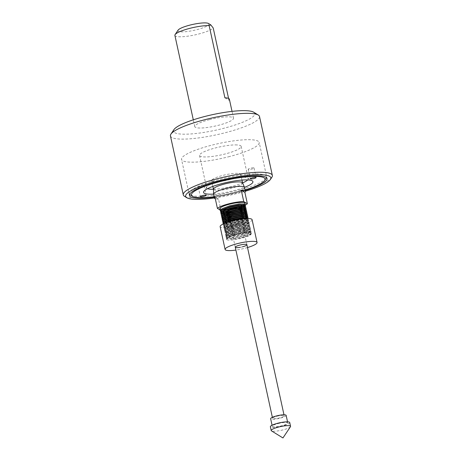 <?xml version="1.0" encoding="UTF-8"?>
<svg xmlns="http://www.w3.org/2000/svg" width="461" height="461" viewBox="0 0 461 461"><rect width="100%" height="100%" fill="white"/><g stroke="black" fill="none" stroke-linecap="round" stroke-linejoin="round"><path stroke-width="0.35" stroke-dasharray="2.31 1.73" d="M214.4 197.988A43.599 8.31 167.7 0 0 238.516 193.142A43.599 8.31 167.7 0 0 245.379 191.234M271.875 177.266A45.581 8.69 -12.3 0 1 238.568 191.517A45.581 8.69 -12.3 0 1 184.498 196.317M229.728 156.486A39.732 7.578 -12.3 0 1 181.542 159.397A39.732 7.578 -12.3 0 1 211.005 145.376A39.732 7.578 -12.3 0 1 259.191 142.466A39.732 7.578 -12.3 0 1 229.728 156.486M245.212 190.456A39.732 7.578 -12.3 0 1 237.605 192.6A39.732 7.578 -12.3 0 1 214.232 197.21M170.443 135.932A45.581 8.69 167.7 0 0 225.717 132.595A45.581 8.69 167.7 0 0 259.514 116.512M253.711 112.219A41.617 7.935 -12.3 0 1 223.954 128.239A41.617 7.935 -12.3 0 1 173.935 129.61M209.478 119.647A19.817 3.78 -12.3 0 1 233.514 118.195A19.817 3.78 -12.3 0 1 218.819 125.19A19.817 3.78 -12.3 0 1 194.784 126.642A19.817 3.78 -12.3 0 1 209.478 119.647M174.892 35.405A19.817 3.78 167.7 0 0 198.927 33.953A19.817 3.78 167.7 0 0 213.218 28M224.899 97.813L228.967 100.233L228.57 98.406M228.967 100.233A19.817 3.78 167.7 0 0 229.371 99.19M208.499 23.494A15.853 3.025 -12.3 0 1 197.164 29.596A15.853 3.025 -12.3 0 1 178.107 30.121M253.469 167.804A2.973 0.565 167.7 0 0 250.167 168.294A2.973 0.565 167.7 0 0 248.225 169.273A2.973 0.565 167.7 0 0 248.79 169.475A2.973 0.565 167.7 0 0 252.092 168.985A2.973 0.565 167.7 0 0 254.034 168.006A2.973 0.565 167.7 0 0 253.469 167.804M214.14 196.784A37.652 7.18 167.7 0 0 245.119 190.03M189.569 194.409A39.634 7.555 -12.3 0 1 212.803 181.173A39.634 7.555 -12.3 0 1 259.03 174.016A39.634 7.555 -12.3 0 1 266.47 177.641M266.13 178.298A39.634 7.555 -12.3 0 1 237.063 190.71A39.634 7.555 -12.3 0 1 196.622 196.277A39.634 7.555 -12.3 0 1 190.151 194.859M203.549 185.61A2.973 0.565 167.7 0 0 200.241 186.1A2.973 0.565 167.7 0 0 198.305 187.08A2.973 0.565 167.7 0 0 198.87 187.281A2.973 0.565 167.7 0 0 202.172 186.791A2.973 0.565 167.7 0 0 204.114 185.812A2.973 0.565 167.7 0 0 203.549 185.61M247.707 179.928A21.304 4.063 167.7 0 0 248.225 178.707A21.304 4.063 167.7 0 0 247.661 178.021A21.304 4.063 167.7 0 0 244.18 177.26A21.304 4.063 167.7 0 0 222.45 180.251A21.304 4.063 167.7 0 0 206.828 186.924A21.304 4.063 167.7 0 0 206.597 187.783A21.304 4.063 167.7 0 0 207.583 188.676M237.138 144.95A21.304 4.063 167.7 0 0 213.455 148.465A21.304 4.063 167.7 0 0 199.55 155.466A21.304 4.063 167.7 0 0 203.595 156.913A21.304 4.063 167.7 0 0 227.279 153.398A21.304 4.063 167.7 0 0 241.184 146.391A21.304 4.063 167.7 0 0 237.138 144.95M213.466 189.252A21.304 4.063 167.7 0 0 242.595 182.902M213.564 194.087A25.269 4.817 167.7 0 0 244.514 187.339M242.734 207.98L235.917 210.124M242.63 208.003L243.679 207.525M242.423 206.557L239.184 207.721M244.97 203.307A12.879 2.455 -12.3 0 1 243.725 204.77M240.947 206.102A12.879 2.455 -12.3 0 1 238.7 206.903M226.933 239.714C230.69 241.898 255.14 235.473 250.536 233.479C247.661 231.036 223.02 237.334 226.668 239.553C225.838 238.135 228.921 236.389 235.905 234.321L245.402 232.425L251.089 232.592L251.32 233.404L249.614 234.614L241.818 237.208L232.246 238.74L226.524 238.245L226.109 237.749L227.878 235.842L235.594 232.891L245.091 231.001L250.778 231.168L251.009 231.975L249.303 233.191L241.512 235.784L249.297 233.174L251.124 231.531L250.772 231.151L245.085 230.984L235.588 232.874L227.872 235.819L226.282 237.098L226.478 238.199L232.246 238.723L241.818 237.19L249.608 234.597L251.435 232.955L251.084 232.575L245.396 232.407L235.899 234.297L228.183 237.248L226.593 238.521L226.42 239.155L226.933 239.714A12.879 2.455 -12.3 0 1 226.668 239.553L226.42 239.155M235.283 231.468L244.779 229.578L250.467 229.745L250.703 230.552L248.992 231.768L241.201 234.355L231.624 235.894L225.861 235.369L225.492 234.897L227.256 232.989L234.972 230.039L244.468 228.149L250.156 228.316L250.392 229.129L248.681 230.339L240.89 232.932L231.313 234.465L225.55 233.94L225.181 233.473L226.945 231.56L234.661 228.616L244.157 226.726L249.845 226.893L250.081 227.699L248.37 228.915L240.579 231.503L231.001 233.041L225.285 232.546L224.87 232.044L226.633 230.137L234.349 227.192L243.846 225.296L249.534 225.464L249.77 226.276L248.058 227.486L240.267 230.079L248.058 227.469L249.879 225.827L249.528 225.446L243.84 225.279L234.349 227.169L226.628 230.12L225.037 231.399L225.233 232.5L231.001 233.024L240.573 231.485L248.37 228.898L250.19 227.25L249.839 226.87L244.151 226.703L234.661 228.598L226.939 231.543L225.348 232.822L225.544 233.923L231.313 234.447L240.884 232.914L248.681 230.321L250.502 228.679L250.15 228.299L244.463 228.132L234.972 230.022L227.25 232.972L225.66 234.246L225.855 235.352L231.624 235.871L241.195 234.338L248.992 231.745L250.813 230.102L250.461 229.722L244.774 229.555L235.277 231.451L227.561 234.395L225.971 235.675L226.167 236.775L231.935 237.3L241.506 235.761L231.935 237.317L226.213 236.821L225.804 236.326L227.567 234.413L235.283 231.468M234.038 225.763L243.535 223.873L249.222 224.04L249.574 224.421L247.753 226.063L239.956 228.656L230.385 230.189L224.663 229.693L224.248 229.198L226.011 227.285L233.733 224.34L243.224 222.45L248.911 222.617L249.147 223.424L247.442 224.64L239.645 227.227L247.436 224.616L249.257 222.974L248.911 222.594L243.224 222.427L233.727 224.323L226.011 227.267L224.415 228.547L224.611 229.647L230.379 230.172L239.951 228.633L247.747 226.046L249.568 224.403L249.222 224.023L243.529 223.856L234.038 225.746L226.322 228.691L224.726 229.97L224.553 230.604L226.322 228.714L234.038 225.763M233.422 222.917L242.912 221.021L248.6 221.188L248.952 221.568L247.131 223.21L239.334 225.804L229.762 227.336L224.04 226.841L223.625 226.345L225.389 224.432L233.11 221.487L242.601 219.597L248.289 219.764L248.525 220.571L246.819 221.787L239.023 224.374L246.814 221.77L248.64 220.122L248.289 219.741L242.601 219.58L233.105 221.47L225.389 224.415L223.792 225.694L223.988 226.795L229.757 227.319L239.328 225.786L247.125 223.193L248.946 221.551L248.6 221.171L242.912 221.003L233.416 222.894L225.7 225.844L224.104 227.117L223.931 227.751L225.7 225.861L233.422 222.917M223.003 223.481L223.372 223.942L229.134 224.467L238.706 222.934L246.502 220.341L248.254 218.543L248.214 219.148L246.508 220.364L238.712 222.951L229.14 224.49L223.326 223.931M247.177 217.834L247.338 218.554L247.903 217.725L246.197 218.935L238.4 221.528L228.829 223.061L224.968 223.055M224.991 223.038L228.823 223.043L238.395 221.505L246.191 218.917L248.018 217.281M247.263 216.647L245.892 217.506M242.302 218.923L238.089 220.099L226.524 221.712M224.657 221.632L228.512 221.614L238.083 220.081L244.854 217.961M245.851 217.506L247.707 215.857M246.819 215.275L246.716 215.702L247.28 214.872L245.58 216.082M244.601 216.537L241.362 217.696M241.253 217.713L245.569 216.065L247.396 214.434M246.508 213.852L246.405 214.279L246.969 213.443L245.264 214.659L237.467 217.252M237.467 217.229L244.238 215.108M245.235 214.653L247.084 213.005M243.01 214.642L246.093 212.849L246.658 212.02L244.958 213.23M243.978 213.685L237.156 215.823M237.156 215.806L243.927 213.685M245.938 212.129L246.226 212.435M243.667 212.256L236.845 214.4M236.845 214.377L243.615 212.262M244.612 211.801L246.462 210.153M244.336 210.377L243.304 210.856M240.118 211.997L236.533 212.97M236.533 212.953L240.008 212.008M239.806 210.568L236.228 211.547L242.993 209.409M240.267 230.079L230.696 231.612L224.974 231.122L224.559 230.621L224.922 231.07L230.69 231.595L240.262 230.062M239.645 227.227L230.074 228.765L224.351 228.27L223.937 227.769L224.3 228.224L230.068 228.742L239.639 227.21M224.294 223.493L223.481 224.271L223.683 225.371L229.445 225.896L239.017 224.357L229.451 225.913L223.729 225.417L223.314 224.916L224.369 223.464M224.461 222.986L223.107 222.565L223.965 223.089L223.568 222.404M222.692 222.058L224.478 222.968M224.15 221.562L222.796 221.142L223.654 221.66L223.424 220.583M222.381 220.635L224.167 221.545M231.301 219.891L228.207 220.208L222.484 219.713L223.343 220.237L222.945 219.551M222.069 219.206L222.438 219.667L228.201 220.191L231.416 219.857M230.99 218.462L227.25 218.825M225.902 218.86L224.034 218.779M221.758 217.782L223.545 218.693M224.063 218.762L225.942 218.842M227.308 218.802L231.105 218.428M225.59 217.436L221.862 216.866M221.447 216.359L221.816 216.814L225.631 217.419M226.996 217.373L230.794 217.004M230.367 215.615L227.273 215.932L221.551 215.437L222.415 215.961L222.179 214.884M221.136 214.93L221.505 215.391L227.267 215.915L230.483 215.575M230.062 214.186L226.316 214.549M223.13 214.503L221.24 214.013L222.104 214.532L221.701 213.846M220.825 213.506L221.194 213.967L225.008 214.567M226.374 214.526L230.172 214.152M224.663 213.161L222.79 213.074M221.476 212.821L221.13 212.688M220.514 212.077L222.3 212.994M222.819 213.057L224.697 213.143M244.566 205.41A15.853 3.025 -12.3 0 1 236.118 208.268A15.853 3.025 -12.3 0 1 221.026 210.539L218.543 199.135L214.924 196.991M244.56 187.471A15.853 3.025 -12.3 0 1 232.805 193.061A15.853 3.025 -12.3 0 1 213.581 194.225M242.555 182.821A14.896 2.841 -12.3 0 1 242.59 182.919A14.896 2.841 -12.3 0 1 231.543 188.18A14.896 2.841 -12.3 0 1 213.478 189.269A14.896 2.841 -12.3 0 1 213.466 189.16M229.676 179.623A14.896 2.841 167.7 0 0 240.723 174.367A14.896 2.841 167.7 0 0 222.657 175.457A14.896 2.841 167.7 0 0 211.611 180.718A14.896 2.841 167.7 0 0 229.676 179.623M235.606 208.695L235.911 210.101L235.606 208.695M218.543 199.135A15.853 3.025 -12.3 0 1 215.31 198.754M220.053 209.962L221.026 210.539M220.888 209.49A12.879 2.455 -12.3 0 1 219.799 208.798M229.44 211.334L225.694 211.697M224.351 211.732L222.479 211.651M221.165 211.397L220.819 211.265M250.6 233.514L250.755 234.234L249.147 235.375L241.8 237.807L232.776 239.242L227.388 238.769L227.158 237.692L228.656 236.487L235.923 233.698L244.866 231.906L250.225 232.056L250.444 232.811L248.836 233.952L241.489 236.384L232.465 237.818L227.077 237.346L226.847 236.268L228.345 235.064L235.611 232.275L244.555 230.483L249.914 230.627L250.139 231.382L248.525 232.523L241.178 234.954L232.154 236.395L226.766 235.917L226.535 234.839L228.034 233.635L235.3 230.852L244.249 229.054L249.603 229.203L249.827 229.958L248.214 231.099L240.867 233.531L231.843 234.966L226.455 234.493L226.224 233.416L227.722 232.211L234.989 229.422L243.938 227.63L249.292 227.78L249.516 228.535L247.903 229.676L240.556 232.102L231.531 233.543L226.144 233.064L225.913 231.992L227.411 230.782L234.678 227.999L243.627 226.207L248.98 226.351L249.205 227.106L247.592 228.247L240.244 230.679L231.22 232.114L225.832 231.641L225.602 230.563L227.1 229.359L234.367 226.57L243.316 224.778L248.669 224.928L248.894 225.683L247.28 226.824L239.933 229.255L230.909 230.69L225.475 230.189L225.291 229.14L226.789 227.936L234.055 225.147L243.005 223.355L248.421 223.533L248.583 224.253L246.969 225.394L239.622 227.826L230.598 229.267L225.164 228.76L224.98 227.711L226.478 226.507L233.75 223.723L242.693 221.925L248.11 222.11L248.272 222.83L246.658 223.971L239.311 226.403L230.287 227.838L224.853 227.336L224.668 226.288L226.167 225.083L233.439 222.294L242.382 220.502L247.799 220.681L247.96 221.407L246.347 222.548L239 224.974L229.976 226.414L224.588 225.936L224.357 224.864L225.855 223.654L233.128 220.871L242.071 219.079L247.488 219.257L247.649 219.978L246.036 221.119L238.689 223.55L229.67 224.985L224.276 224.513L223.925 223.654M247.338 218.554L245.725 219.695L238.377 222.127L229.359 223.562L223.965 223.089M246.865 216.405L247.027 217.125L246.537 217.604M245.984 217.961L238.066 220.698L227.751 222.196M225.683 222.15L224.225 221.902M246.716 215.702L243.633 217.494M241.483 218.249L231.422 220.444M228.933 220.698L226.322 220.773M225.371 220.727L223.343 220.237M246.405 214.279L243.322 216.065M228.621 219.269L226.011 219.35M225.066 219.298L223.602 219.05M223.291 218.94L222.634 218.128M240.861 215.396L237.138 216.422L225.7 217.926M224.755 217.874L223.291 217.627M222.98 217.511L222.49 216.307M245.627 210.706L245.892 211.023M244.745 212.262L242.699 213.218M240.55 213.973L236.827 214.999L227.803 216.434L222.98 216.197M245.315 209.277L245.471 210.003L246.036 209.167M244.981 210.475L240.135 212.579M225.124 215.074L222.104 214.532M245.004 207.853L245.16 208.574L242.077 210.366M227.377 213.57L224.766 213.65M220.934 212.584L221.793 213.109L221.389 212.423M244.952 206.724L245.419 206.315M243.811 207.986L241.766 208.937M221.735 211.812L220.623 211.161M239.305 208.268L235.583 209.294M247.517 247.54A16.348 3.118 -12.3 0 1 244.941 248.254A16.348 3.118 -12.3 0 1 235.899 250.075M252.092 219.678A16.348 3.118 -12.3 0 1 239.968 225.446A16.348 3.118 -12.3 0 1 220.139 226.645M233.197 221.43A12.384 2.363 -12.3 0 1 247.868 220.116A12.384 2.363 -12.3 0 1 239.034 224.893A12.384 2.363 -12.3 0 1 224.357 226.207A12.384 2.363 -12.3 0 1 233.197 221.43M240.164 247.309A5.947 1.135 167.7 0 0 242.492 246.802M276.986 416.208A5.947 1.135 -12.3 0 1 284.195 415.776A5.947 1.135 -12.3 0 1 279.787 417.873A5.947 1.135 -12.3 0 1 272.578 418.306A5.947 1.135 -12.3 0 1 276.986 416.208M234.712 222.329A5.947 1.135 -12.3 0 1 241.927 221.897A5.947 1.135 -12.3 0 1 237.519 223.994A5.947 1.135 -12.3 0 1 230.304 224.426A5.947 1.135 -12.3 0 1 234.712 222.329M278.179 423.538A7.929 1.51 -12.3 0 1 287.791 422.956A7.929 1.51 -12.3 0 1 281.913 425.751A7.929 1.51 -12.3 0 1 272.301 426.333A7.929 1.51 -12.3 0 1 278.179 423.538M286.131 415.355A7.929 1.51 -12.3 0 1 280.253 418.15A7.929 1.51 -12.3 0 1 270.642 418.732M290.447 426.736A9.912 1.89 -12.3 0 1 283.21 429.831A9.912 1.89 -12.3 0 1 271.454 430.874M289.727 422.535A9.912 1.89 -12.3 0 1 282.38 426.027A9.912 1.89 -12.3 0 1 270.365 426.753M189.419 195.51L181.542 159.397M233.514 118.195L232.027 111.378M194.784 126.642L193.303 119.825M267.063 178.58L259.191 142.466M248.225 169.273L250.3 178.776M198.305 187.08L200.374 196.582M206.828 186.924L203.825 191.413M199.55 155.466L206.597 187.783M241.184 146.391L248.225 178.707M247.661 178.021L252.259 180.85M204.114 185.812L206.182 195.314M254.034 168.006L256.109 177.508M241.967 180.072L240.723 174.367M212.855 186.417L211.611 180.718M227.158 237.692L226.593 238.521M250.288 232.09L251.147 232.609M226.847 236.268L226.282 237.098M249.977 230.661L250.836 231.186M226.535 234.839L225.971 235.675M249.666 229.238L250.525 229.757M226.224 233.416L225.66 234.246M249.355 227.809L250.214 228.333M225.913 231.992L225.348 232.822M249.044 226.386L249.902 226.904M225.602 230.563L225.037 231.399M248.733 224.962L249.591 225.481M225.291 229.14L224.726 229.97M248.421 223.533L249.28 224.058M224.98 227.711L224.415 228.547M248.11 222.11L248.969 222.628M224.668 226.288L224.104 227.117M247.799 220.681L248.658 221.205M224.357 224.864L223.792 225.694M247.488 219.257L248.346 219.782M224.046 223.435L223.481 224.271M250.755 234.234L251.32 233.404M227.388 238.769L226.524 238.245M250.444 232.811L251.009 231.975M227.077 237.346L226.213 236.821M250.139 231.382L250.703 230.552M226.766 235.917L225.907 235.398M249.827 229.958L250.392 229.129M226.455 234.493L225.596 233.969M249.516 228.535L250.081 227.699M226.144 233.064L225.285 232.546M249.205 227.106L249.77 226.276M225.832 231.641L224.974 231.122M248.894 225.683L249.459 224.853M225.521 230.218L224.663 229.693M248.583 224.253L249.147 223.424M225.21 228.789L224.351 228.27M248.272 222.83L248.836 222M224.899 227.365L224.04 226.841M247.96 221.407L248.525 220.571M224.588 225.936L223.729 225.417M247.649 219.978L248.214 219.148M224.276 224.513L223.418 223.994M247.027 217.125L247.592 216.295M223.032 218.808L222.173 218.289M245.782 211.426L246.347 210.596M245.16 208.574L245.725 207.744M244.543 205.721L245.108 204.891M284.195 415.776L283.982 414.796M246.9 244.705L241.927 221.897M287.791 422.956L287.549 421.85M272.301 426.333L272.059 425.226M272.578 418.306L272.365 417.332M235.277 247.234L230.304 224.426"/><path stroke-width="0.69" d="M245.379 191.234A43.599 8.31 167.7 0 0 270.371 179.513A43.599 8.31 167.7 0 0 217.967 180.948A43.599 8.31 167.7 0 0 186.797 197.734A43.599 8.31 167.7 0 0 214.4 197.988M186.797 197.734L184.498 196.317A45.581 8.69 -12.3 0 1 183.294 194.853A45.581 8.69 -12.3 0 1 217.085 178.77A45.581 8.69 -12.3 0 1 272.359 175.434A45.581 8.69 -12.3 0 1 271.875 177.266L270.371 179.513M214.232 197.21A39.732 7.578 -12.3 0 1 189.419 195.51A39.732 7.578 -12.3 0 1 218.877 181.49A39.732 7.578 -12.3 0 1 267.063 178.58A39.732 7.578 -12.3 0 1 245.212 190.456M272.359 175.434L259.514 116.512A45.581 8.69 167.7 0 0 258.304 115.048A45.581 8.69 167.7 0 0 204.24 119.848A45.581 8.69 167.7 0 0 170.933 134.099A45.581 8.69 167.7 0 0 170.443 135.932L183.294 194.853M170.933 134.099L173.935 129.61A41.617 7.935 -12.3 0 1 204.344 116.598A41.617 7.935 -12.3 0 1 253.711 112.219L258.304 115.048M228.57 98.406L213.218 28L210.798 24.906L209.15 25.585L224.899 97.813A19.817 3.78 167.7 0 1 229.371 99.19L232.027 111.378M209.15 25.585A19.817 3.78 167.7 0 0 189.586 28.409A19.817 3.78 167.7 0 0 175.105 34.604A19.817 3.78 167.7 0 0 174.892 35.405L193.303 119.825M175.105 34.604L178.107 30.121A15.853 3.025 -12.3 0 1 189.69 25.165A15.853 3.025 -12.3 0 1 208.499 23.494L210.798 24.906M255.544 177.306A2.973 0.565 167.7 0 0 252.236 177.796A2.973 0.565 167.7 0 0 250.3 178.776A2.973 0.565 167.7 0 0 250.865 178.977A2.973 0.565 167.7 0 0 254.167 178.488A2.973 0.565 167.7 0 0 256.109 177.508A2.973 0.565 167.7 0 0 255.544 177.306M245.119 190.03A37.652 7.18 167.7 0 0 264.626 180.539A37.652 7.18 167.7 0 0 257.883 176.471A37.652 7.18 167.7 0 0 212.688 183.651A37.652 7.18 167.7 0 0 192.45 196.277A37.652 7.18 167.7 0 0 198.599 197.619A37.652 7.18 167.7 0 0 214.14 196.784M266.47 177.641A39.634 7.555 -12.3 0 1 266.13 178.298L264.626 180.539M205.618 195.112A2.973 0.565 167.7 0 0 202.316 195.602A2.973 0.565 167.7 0 0 200.374 196.582A2.973 0.565 167.7 0 0 200.938 196.784A2.973 0.565 167.7 0 0 204.246 196.294A2.973 0.565 167.7 0 0 206.182 195.314A2.973 0.565 167.7 0 0 205.618 195.112M244.514 187.339A25.269 4.817 167.7 0 0 252.259 180.85A25.269 4.817 167.7 0 0 248.133 179.951A25.269 4.817 167.7 0 0 222.352 183.495A25.269 4.817 167.7 0 0 203.825 191.413A25.269 4.817 167.7 0 0 208.349 194.139A25.269 4.817 167.7 0 0 213.564 194.087M207.583 188.676A21.304 4.063 167.7 0 0 210.642 189.223A21.304 4.063 167.7 0 0 213.466 189.252M242.595 182.902A21.304 4.063 167.7 0 0 247.707 179.928M192.45 196.277L190.151 194.859A39.634 7.555 -12.3 0 1 189.569 194.409M244.987 206.73L245.529 205.871L245.177 205.491L239.49 205.324L229.999 207.214L239.495 205.341L245.183 205.508L245.534 205.888L245.091 206.666M243.679 207.525L242.734 207.98M235.911 210.101L242.63 208.003M220.819 211.265L220.208 210.665L221.972 208.752L229.687 205.808L239.184 203.918L244.872 204.079L245.223 204.459L244.779 205.243M244.653 205.347L242.423 206.557M239.184 207.721L235.606 208.695M220.208 210.665L219.799 208.798A12.879 2.455 -12.3 0 1 229.348 204.252A12.879 2.455 -12.3 0 1 244.97 203.307L245.223 204.459M243.725 204.77A12.879 2.455 -12.3 0 1 243.097 205.128M243.062 205.145A12.879 2.455 -12.3 0 1 240.947 206.102M238.7 206.903A12.879 2.455 -12.3 0 1 235.421 207.853A12.879 2.455 -12.3 0 1 228.132 209.311M224.369 223.464L232.799 220.064L242.29 218.168L248.243 218.537L242.29 218.151L232.793 220.041L224.294 223.493M248.018 217.292L247.666 216.895L241.979 216.728L232.482 218.618L241.979 216.745L247.672 216.912L248.018 217.292L247.338 218.554M223.297 222.68L222.692 222.069L224.461 220.156L232.177 217.212L241.673 215.322L247.361 215.489L247.707 215.869L247.263 216.647M245.892 217.506L244.912 217.961M244.86 217.984L242.302 218.923M244.854 217.961L245.851 217.506M247.707 215.846L247.355 215.466L241.668 215.299L232.171 217.194L224.455 220.139L222.859 221.418L222.686 222.046M247.396 214.44L247.044 214.042L241.357 213.875L231.86 215.765L241.362 213.892L247.05 214.06L247.396 214.44L246.716 215.702M245.58 216.082L244.601 216.537M241.362 217.696L231.301 219.891M231.416 219.857L241.253 217.713M222.675 219.828L222.069 219.217L223.839 217.31L231.555 214.359L241.051 212.469L246.739 212.636L247.09 213.017L246.405 214.279M244.238 215.108L245.235 214.653M247.09 213.017L246.733 212.619L241.045 212.452L231.549 214.342L223.833 217.287L222.237 218.566L222.069 219.2M246.226 212.435L246.773 211.57L246.422 211.19L240.734 211.023L231.238 212.913L240.74 211.04L246.428 211.207L246.779 211.587L246.093 212.849L246.203 212.446L243.927 213.685M244.958 213.23L243.978 213.685M222.721 217.385L221.447 216.365L223.216 214.457L230.932 211.507L240.429 209.617L246.116 209.784L246.468 210.164L246.024 210.948M245.897 211.046L243.667 212.256M243.615 212.262L244.612 211.801M246.468 210.164L246.111 209.767L240.423 209.599L230.926 211.49L223.21 214.434L221.62 215.713L221.447 216.347M245.696 209.513L246.151 208.718L245.799 208.337L240.112 208.17L230.615 210.066L240.118 208.193L245.805 208.36L246.157 208.741L245.713 209.519M245.586 209.622L244.336 210.377M243.304 210.856L240.118 211.997M240.008 212.008L243.252 210.856M243.304 210.833L245.58 209.599M230.31 208.66L239.806 206.764L245.494 206.931L245.846 207.312L245.402 208.095L245.84 207.294L245.488 206.914L239.801 206.747L230.304 208.637L222.588 211.587L220.998 212.861L220.825 213.495L222.594 211.605L230.31 208.66M245.275 208.193L243.045 209.409M242.999 209.427L239.806 210.568M242.993 209.409L245.269 208.176M223.326 223.931L223.003 223.493L224.772 221.585L232.488 218.635L224.766 221.562L223.17 222.842L223.003 223.493M224.968 223.055L224.461 222.986M224.478 222.968L224.991 223.038M226.524 221.712L224.167 221.545M224.657 221.632L224.15 221.562M222.974 221.251L222.381 220.64L224.15 218.733L231.866 215.788L224.144 218.716L222.548 219.989L222.375 220.623M237.467 217.252L230.99 218.462M227.25 218.825L225.902 218.86M224.034 218.779L222.386 218.399L221.758 217.794L223.527 215.881L231.243 212.936L223.522 215.863L221.925 217.143L221.758 217.771M223.545 218.693L224.063 218.762M225.942 218.842L227.308 218.802M231.105 218.428L237.467 217.229M237.156 215.823L227.002 217.396M226.939 217.396L225.59 217.436M225.631 217.419L226.996 217.373M230.794 217.004L237.156 215.806M236.845 214.4L230.367 215.615M221.729 215.546L221.136 214.941L222.905 213.028L230.621 210.083L222.899 213.011L221.309 214.29L221.136 214.918M230.483 215.575L236.845 214.377M236.533 212.97L230.062 214.186M226.316 214.549L223.13 214.503M221.43 214.129L220.825 213.495M225.008 214.567L226.374 214.526M230.172 214.152L236.533 212.953M226.126 213.097L236.222 211.53L226.069 213.12M226.005 213.12L224.663 213.161M222.79 213.074L221.476 212.821M221.13 212.688L220.519 212.089L222.283 210.181L229.999 207.231L222.277 210.158L220.686 211.438L220.514 212.077M222.3 212.994L222.819 213.057M224.697 213.143L226.063 213.097M215.31 198.754A15.853 3.025 -12.3 0 1 214.405 198.028A15.853 3.025 -12.3 0 1 214.924 196.991L217.413 208.395A15.853 3.025 -12.3 0 1 228.65 203.837A15.853 3.025 -12.3 0 1 243.742 201.566L247.361 203.716A15.853 3.025 -12.3 0 1 244.843 205.283M214.405 198.028L213.581 194.225A15.853 3.025 -12.3 0 1 213.564 194.11A15.853 3.025 -12.3 0 1 225.337 188.63A15.853 3.025 -12.3 0 1 244.526 187.362A15.853 3.025 -12.3 0 1 244.56 187.471L245.39 191.269A15.853 3.025 167.7 0 0 241.259 190.163L243.742 201.566M247.361 203.716L244.872 192.306A15.853 3.025 167.7 0 0 245.39 191.269M213.564 194.11L213.466 189.16A14.896 2.841 -12.3 0 1 224.524 184.014A14.896 2.841 -12.3 0 1 242.555 182.821L244.526 187.362M244.872 192.306L241.259 190.163M217.413 208.395L220.053 209.962M228.022 209.323A12.879 2.455 -12.3 0 1 223.187 209.697M223.141 209.697A12.879 2.455 -12.3 0 1 220.888 209.49M235.917 210.124L229.44 211.334M225.694 211.697L224.351 211.732M222.479 211.651L221.165 211.397M223.925 223.654L225.544 222.231L232.817 219.442L241.76 217.65L247.119 217.799L248.035 218.353M223.568 222.404L225.233 220.807L232.505 218.018L241.449 216.226L246.808 216.37L247.724 216.929M246.537 217.604L245.984 217.961M227.751 222.196L226.674 222.202M226.633 222.202L225.683 222.15M224.225 221.902L223.913 221.793M222.859 221.418L224.922 219.378L232.194 216.595L241.138 214.797L246.497 214.947L246.819 215.275M243.633 217.494L241.483 218.249M231.422 220.444L228.933 220.698M226.322 220.773L225.371 220.727M222.945 219.551L224.611 217.955L231.883 215.166L240.826 213.374L246.186 213.524L246.508 213.852M243.322 216.065L241.172 216.82M241.068 216.854L231.232 219.004M231.111 219.015L228.621 219.269M226.011 219.35L225.066 219.298M223.602 219.05L223.291 218.94M222.634 218.128L224.3 216.526L231.572 213.743L240.515 211.951L245.874 212.095L246.796 212.654M243.01 214.642L240.861 215.396M225.7 217.926L224.755 217.874M223.291 217.627L222.98 217.511M221.925 217.143L223.988 215.103L231.261 212.314L240.204 210.521L245.563 210.671L246.485 211.224M245.892 211.023L244.745 212.262M242.699 213.218L240.55 213.973M222.98 216.197L222.669 216.088M221.62 215.713L223.683 213.679L230.949 210.89L239.893 209.098L245.252 209.242L246.174 209.801M246.036 209.167L244.981 210.475M240.135 212.579L230.298 214.722M230.183 214.74L225.124 215.074M221.701 213.846L223.372 212.25L230.638 209.467L239.582 207.675L244.941 207.819L245.863 208.372M242.077 210.366L239.927 211.121M239.824 211.155L229.987 213.299M229.872 213.316L227.377 213.57M224.766 213.65L222.381 213.357M222.358 213.345L221.793 213.109M221.389 212.423L223.061 210.827L230.327 208.038L239.271 206.246L244.63 206.395L244.952 206.724M245.419 206.315L243.811 207.986M241.766 208.937L239.616 209.692M239.513 209.726L229.676 211.876M229.561 211.887L224.501 212.221M224.455 212.221L221.735 211.812M221.482 211.68L221.078 211.023M221.078 211L222.749 209.403L230.016 206.614L238.965 204.822L244.318 204.966L244.641 205.301M244.647 205.318L243.5 206.557M243.466 206.574L239.305 208.268M235.899 250.075A16.348 3.118 -12.3 0 1 225.112 249.453A16.348 3.118 -12.3 0 1 237.236 243.685A16.348 3.118 -12.3 0 1 257.065 242.486A16.348 3.118 -12.3 0 1 247.517 247.54M225.112 249.453L220.139 226.645A16.348 3.118 -12.3 0 1 232.263 220.877A16.348 3.118 -12.3 0 1 252.092 219.678L257.065 242.486M242.492 246.802A5.947 1.135 167.7 0 0 246.733 244.509A5.947 1.135 167.7 0 0 239.685 245.137A5.947 1.135 167.7 0 0 235.277 247.234A5.947 1.135 167.7 0 0 240.164 247.309M272.059 425.226L270.642 418.732A7.929 1.51 -12.3 0 1 276.519 415.931A7.929 1.51 -12.3 0 1 286.131 415.355L287.549 421.85M278.542 427.059A9.912 1.89 -12.3 0 1 290.557 426.333A9.912 1.89 -12.3 0 1 290.447 426.736L282.945 437.95L271.454 430.874A9.912 1.89 -12.3 0 1 271.195 430.557A9.912 1.89 -12.3 0 1 278.542 427.059M271.195 430.557L270.365 426.753A9.912 1.89 -12.3 0 1 277.712 423.261A9.912 1.89 -12.3 0 1 289.727 422.535L290.557 426.333M242.578 182.867L241.967 180.072M213.466 189.217L212.855 186.417M245.24 205.525L244.382 205.001M223.735 222.012L223.17 222.842M246.554 214.982L247.419 215.5M223.112 219.159L222.548 219.989M246.243 213.558L247.108 214.077M222.801 217.736L222.237 218.566M221.874 213.46L221.309 214.29M221.562 212.031L220.998 212.861M244.693 206.43L245.552 206.949M221.251 210.608L220.686 211.438M247.027 217.125L247.592 216.295M245.782 211.426L246.347 210.596M245.16 208.574L245.725 207.744M244.543 205.721L245.108 204.891M283.982 414.796L246.9 244.705M272.365 417.332L235.277 247.234"/></g></svg>
